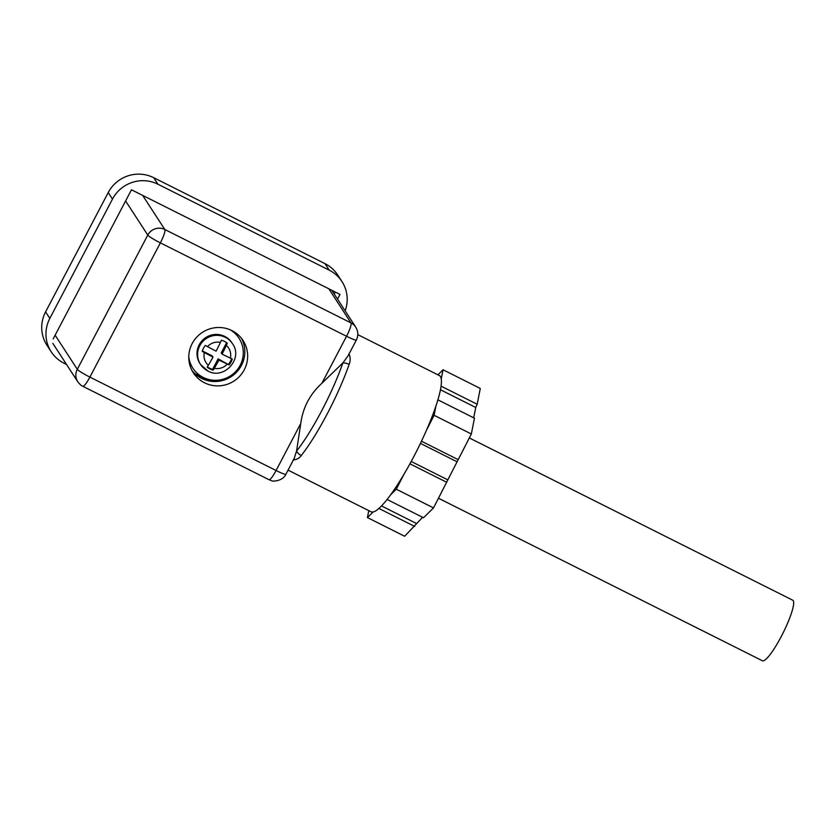 <?xml version="1.0" encoding="UTF-8"?>
<svg xmlns="http://www.w3.org/2000/svg" width="835" height="835" viewBox="0 0 835 835"><rect width="100%" height="100%" fill="white"/><g stroke="black" fill="none" stroke-linecap="round" stroke-linejoin="round"><path stroke-width="1.25" d="M469.322 437.937L792.78 600.229A33.87 6.012 116.6 0 1 793.25 600.668A33.87 6.012 116.6 0 1 782.165 634.757A33.87 6.012 116.6 0 1 762.407 660.767L438.469 498.234M207.717 370.876A19.048 18.641 -33 0 1 202.613 341.661A19.048 18.641 -33 0 1 232.506 343.717C243.58 358.747 223.77 380.301 207.821 370.97L200.567 364.488M207.372 366.889A15.667 15.333 147 0 0 212.601 369.331L213.144 370.145A15.667 15.333 -33 0 1 207.184 367.16L208.353 365.323A13.444 13.162 -33 0 1 204.345 352.589L202.227 351.41A15.667 15.333 -33 0 1 205.358 345.45L207.477 346.629A13.444 13.162 -33 0 1 220.398 342.402L221.338 340.221A15.667 15.333 -33 0 1 227.297 343.216L226.358 345.398A50.684 8.997 116.7 0 1 222.079 354.144L230.366 358.132A13.444 13.162 -33 0 0 226.358 345.398M208.353 365.323A50.684 8.997 -63.3 0 0 212.988 357.119L204.345 352.589M202.362 350.93L212.163 355.856L212.988 357.119M207.477 346.629L216.119 351.159A50.684 8.997 -63.3 0 0 220.398 342.402M222.079 354.144L221.254 352.881L226.609 342.684M229.124 364.926L218.112 358.841L218.937 360.115L229.124 364.926A15.667 15.333 -33 0 0 232.255 358.966L230.366 358.132M228.581 364.102A15.667 15.333 147 0 0 231.566 358.674M227.224 364.091A13.444 13.162 -33 0 1 214.303 368.318A50.684 8.997 116.7 0 0 218.937 360.115M213.144 370.145L214.303 368.318M218.112 358.841L212.601 369.331M232.203 343.279A19.048 18.641 147 0 0 201.84 340.962A19.048 18.641 147 0 0 200.275 364.029M230.189 329.794A27.513 26.929 -33 0 1 239.728 366.116A27.513 26.929 -33 0 1 203.218 377.43A27.513 26.929 -33 0 1 188.773 356.712M458.175 459.636L433.522 507.899L423.502 517.742L387.054 499.455M409.922 463.811L446.652 482.244M403.806 474.541L396.291 489.216L433.522 507.899M396.291 489.216L390.561 494.852M373.151 511.949L367.421 517.575L368.788 510.634M422.625 517.303L404.651 536.258L367.421 517.575M378.85 508.431L414.682 526.415M437.916 374.821L443.051 369.769L480.282 388.452L477.182 404.265L441.11 386.167M443.051 369.769L441.277 378.819M477.182 404.265L475.731 407.459L473.695 417.813M437.926 399.861L474.447 418.189L471.337 433.991L458.217 459.657L421.477 441.224M435.88 406.269L434.106 415.308L471.337 433.991M434.106 415.308L426.591 429.994M288.054 470.126L371.064 511.782A76.194 13.517 -63.4 0 0 413.732 456.735A76.194 13.517 -63.4 0 0 439.408 375.573L357.808 334.637M348.946 353.696C350.491 357.286 350.554 360.845 349.124 364.384A8.465 5 -160.9 0 0 342.872 362.922L348.059 355.835L356.368 340.002A12.702 1.294 27.7 0 1 346.535 336.275L160.362 242.87L89.888 377.096A12.702 2.255 116.6 0 1 82.78 386.271C81.548 385.123 82.404 387.263 77.832 381.845A12.702 12.431 -33 0 1 77.3 369.31L55.131 335.2M231.921 330.587A29.632 29.006 -33 0 1 243.058 340.534A29.632 29.006 -33 0 1 239.885 376.032A29.632 29.006 -33 0 1 204.512 382.785A29.632 29.006 -33 0 1 193.376 372.838A29.632 29.006 -33 0 1 196.549 337.34A29.632 29.006 -33 0 1 231.921 330.587M192.06 370.594A29.632 29.006 147 0 0 201.684 378.432A29.632 29.006 147 0 0 236.138 372.64A29.632 29.006 147 0 0 241.545 338.425M285.894 474.238C282.961 481.377 271.667 481.68 271.667 480.678L268.954 479.687A12.702 2.255 -63.4 0 0 276.072 470.512A12.702 1.294 -152.3 0 0 285.894 474.238L294.202 458.415L296.561 451.119L300.767 423.47C302.886 407.626 309.91 394.235 321.851 383.317L342.872 362.922A73.72 13.078 -63.4 0 1 296.561 451.119A8.465 6.262 38.1 0 0 301.258 455.555C299.504 458.133 296.801 459.594 293.168 459.949M53.169 338.927L131.471 189.785L339.991 294.411L337.528 299.107M334.219 294.024L335.273 292.041M324.961 263.62L329.209 270.154A33.87 33.15 -33 0 1 341.943 281.52L337.695 274.997A33.87 33.15 147 0 0 324.961 263.62L153.682 177.678A33.87 33.15 147 0 0 108.226 192.561L112.475 199.095L49.829 318.406A33.87 33.15 -33 0 0 51.227 351.817A33.87 33.15 -33 0 0 63.961 363.183L66.549 364.477M341.943 281.52A33.87 33.15 -33 0 1 345.147 310.839M329.209 270.154L157.919 184.211L153.682 177.678M112.475 199.095A33.87 33.15 -33 0 1 157.919 184.211M108.226 192.561L45.591 311.883A33.87 33.15 147 0 0 46.979 345.283L51.227 351.817M194.774 373.579L209.742 381.094M411.196 461.484L447.456 479.676M381.459 505.916L416.383 523.441M475.731 407.459L440.494 389.778M456.703 461.609L420.433 443.406M349.124 364.384A76.194 13.517 116.6 0 1 327.445 413.45A76.194 13.517 116.6 0 1 301.258 455.555M125.605 200.974L147.774 235.084L77.3 369.31A12.702 1.294 -152.3 0 0 89.888 377.096L276.072 470.512L300.767 423.47M321.851 383.317L346.535 336.275A12.702 2.255 116.6 0 0 350.992 322.915L164.819 229.5L142.649 195.39M328.823 288.806L350.992 322.915A12.702 12.431 -33 0 1 355.773 327.184C358.278 331.38 358.476 335.649 356.368 340.002M147.774 235.084A12.702 12.431 -33 0 1 164.819 229.5A12.702 2.255 116.6 0 1 160.362 242.87A12.702 1.294 27.7 0 1 147.774 235.084M49.829 318.406L45.591 311.883M77.832 381.845L52.824 343.373M355.773 327.184L331.798 290.298M268.954 479.687L82.78 386.271M219.02 334.626L219.605 335.524M197.728 348.477L198.312 349.374"/></g></svg>
